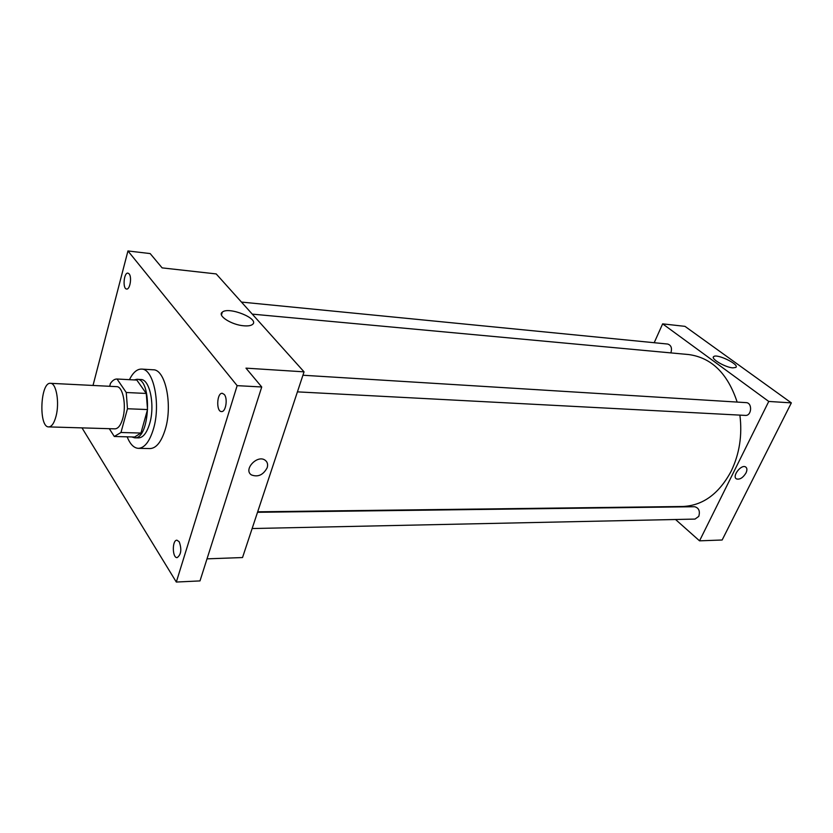 <?xml version="1.0" encoding="UTF-8"?>
<svg xmlns="http://www.w3.org/2000/svg" width="833" height="833" viewBox="0 0 833 833"><rect width="100%" height="100%" fill="white"/><g stroke="black" fill="none" stroke-linecap="round" stroke-linejoin="round"><path stroke-width="1.25" d="M56.04 416.177C54.176 423.143 51.74 426.715 48.741 426.902C38.464 427.506 40.286 381.889 50.48 383.315C56.29 382.92 59.695 402.61 56.04 416.177M50.48 383.315L116.641 386.647C122.888 386.304 126.637 405.379 122.763 418.489C120.785 425.236 118.182 428.683 114.954 428.849L48.741 426.902M117.016 379.005L136.831 380.077L146.264 393.457L126.252 392.499L117.016 379.005C114.683 378.963 112.497 380.442 110.435 383.461L109.685 386.304M109.3 428.683L114.288 436.471L120.972 432.494L127.47 408.753L126.252 392.499M120.972 432.494L140.933 433.045L147.535 409.555L127.47 408.753M140.933 433.045L134.623 437.013L114.777 436.502M146.264 393.457L147.535 409.555M131.822 436.94L134.602 437.804C150.096 439.855 152.543 378.484 136.945 379.296L134.103 379.931M136.945 379.296L140.86 379.515C149.784 379.046 155.219 405.484 149.659 423.643C146.827 432.921 143.12 437.679 138.528 437.898L134.602 437.804M129.427 379.681C132.968 372.549 136.997 369.019 141.527 369.092C153.595 368.467 160.998 404.432 153.407 429.099C149.555 441.615 144.546 448.029 138.361 448.341C133.842 448.05 130.104 444.208 127.147 436.825M141.527 369.092L153.189 369.79C165.392 369.175 172.9 404.942 165.246 429.453C161.363 441.896 156.292 448.269 150.044 448.571L138.361 448.341M129.146 273.89C132.072 277.108 129.958 289.78 126.626 289.03C122.451 288.989 123.815 272.308 127.938 273.12L129.146 273.89M224.306 394.498C227.992 398.632 225.753 412.2 221.516 411.564C215.966 411.762 216.799 392.603 222.307 393.301L224.306 394.498M179.22 541.762C181.865 549.353 181.178 554.643 177.158 557.621C172.202 558.193 171.994 539.919 176.96 540.2L179.22 541.762M81.998 427.881L176.315 582.048L237.145 385.648L127.949 250.952L93.015 385.46M207.011 558.849L242.528 557.548L304.055 371.841L245.974 368.144L261.729 386.981L199.993 580.913L176.315 582.048M261.729 386.981L237.145 385.648M304.055 371.841L216.195 273.922L162.123 267.882L150.169 253.576L127.949 250.952M244.048 325.818C231.803 325.037 216.986 315.655 222.307 312.156C228.742 306.169 260.198 319.008 252.461 324.474C250.879 325.682 248.078 326.13 244.048 325.818M222.015 312.417L221.339 313.77M267.185 467.709C263.27 474.977 258.022 477.382 251.431 474.925C242.997 469.739 257.335 454.318 265.123 460.212C267.455 461.961 268.143 464.46 267.185 467.709C263.27 474.966 258.022 477.382 251.431 474.925C242.997 469.739 257.324 454.318 265.123 460.212C267.445 461.961 268.143 464.46 267.185 467.709M739.891 415.126C742.401 435.17 739.496 453.86 731.187 471.166C718.994 493.865 702.823 505.641 682.664 506.495L257.689 511.806M252.264 314.124L688.735 354.556C711.559 357.669 727.698 373.507 737.163 402.079M297.423 391.864L745.316 415.407C751.772 416.073 752.605 402.714 746.118 402.631L302.92 375.235M257.522 512.295L694.628 506.724C698.866 507.88 700.241 511.098 698.783 516.366L695.024 519.084L252.139 528.538M670.877 352.869L670.867 352.9C672.262 348.204 671.221 345.268 667.754 344.05L241.455 302.077M675.542 519.5L699.543 540.836L768.755 401.444L662.641 323.86L654.197 342.717M662.641 323.86L684.986 326.359L791.35 402.88L722.149 540.003L699.543 540.836M791.35 402.88L768.755 401.444M732.853 367.874C725.324 367.468 710.362 358.659 713.662 356.628C716.734 353.327 739.891 364.562 735.82 367.415L732.853 367.874M745.972 473.009C742.974 477.809 739.819 479.777 736.507 478.923C731.613 476.559 741.172 464.012 745.629 466.959C747.201 468.073 747.316 470.093 745.972 473.009C742.974 477.809 739.819 479.777 736.507 478.913C731.613 476.559 741.172 464.012 745.629 466.959C747.191 468.073 747.305 470.093 745.972 473.009M221.474 314.957L222.307 312.156M713.319 357.367L713.662 356.628"/></g></svg>
